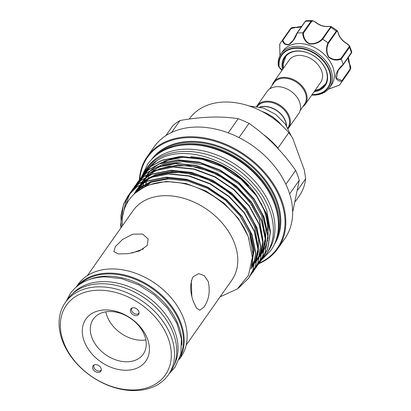 <?xml version="1.0" encoding="UTF-8"?>
<svg xmlns="http://www.w3.org/2000/svg" width="411" height="411" viewBox="0 0 411 411"><rect width="100%" height="100%" fill="white"/><g stroke="black" fill="none" stroke-linecap="round" stroke-linejoin="round"><path stroke-width="0.62" d="M88.848 279.706A62.369 45.02 35.1 0 1 105.843 276.192A62.369 45.02 35.1 0 1 181.806 345.091M79.631 284.376A62.369 45.02 35.1 0 1 107.42 273.947A62.369 45.02 35.1 0 1 166.388 301.14A62.369 45.02 35.1 0 1 180.532 355.33M137.906 293.87A62.369 45.02 35.1 0 1 151.89 303.703M72.572 293.721A62.369 45.02 35.1 0 1 102.02 281.633A62.369 45.02 35.1 0 1 162.026 310.007A62.369 45.02 35.1 0 1 174.125 365.138M282.306 40.463L282.912 40.211C283.95 43.628 286.046 44.969 289.2 44.239L293.166 40.386L297.179 33.086C295.437 38.115 292.755 41.927 289.128 44.532C285.784 45.374 283.508 44.018 282.306 40.463A36.296 26.196 -144.9 0 0 281.186 41.901A36.296 26.196 -144.9 0 0 279.732 44.337L279.983 55.536M278.843 66.782L278.242 65.431L278.843 66.782A0.611 0.354 -7 0 0 279.167 66.952L279.269 67.44L278.843 66.782A28.544 20.601 35.1 0 1 287.459 49.88A28.544 20.601 35.1 0 1 324.423 61.614A28.544 20.601 35.1 0 1 322.286 92.752A28.544 20.601 35.1 0 1 311.918 94.833M282.511 69.572A24.855 17.94 35.1 0 1 289.637 52.747A24.855 17.94 35.1 0 1 321.828 62.97A24.855 17.94 35.1 0 1 319.964 90.086A24.855 17.94 35.1 0 1 314.071 91.766M314.723 90.841A24.249 17.498 -144.9 0 0 319.835 89.279A24.249 17.498 -144.9 0 0 324.875 85.02A24.249 17.498 -144.9 0 0 318.617 59.595A24.249 17.498 -144.9 0 0 290.248 52.86A24.249 17.498 -144.9 0 0 285.208 57.124A24.249 17.498 -144.9 0 0 283.164 68.647M301.617 26.463A14.945 10.789 35.1 0 1 295.74 27.47L291.091 28.58A0.611 0.442 -144.9 0 0 290.598 28.683L293.731 27.47M278.242 65.431A29.587 21.351 35.1 0 1 281.088 53.707A29.587 21.351 35.1 0 1 287.238 48.508A29.587 21.351 35.1 0 1 321.849 56.723A29.587 21.351 35.1 0 1 329.483 87.743A29.587 21.351 35.1 0 1 323.334 92.943A29.587 21.351 35.1 0 1 311.754 95.064M329.483 87.743L331.43 84.979A29.587 21.351 -144.9 0 0 323.791 53.959A29.587 21.351 -144.9 0 0 289.18 45.744A29.587 21.351 -144.9 0 0 283.03 50.943L281.088 53.707M328.368 89.151L339.44 85.103A36.296 26.196 -144.9 0 0 340.56 83.659A36.296 26.196 -144.9 0 0 342.014 81.224C338.171 81.337 335.998 79.657 335.484 76.194C336.532 71.812 339.096 67.902 343.164 64.481A36.296 26.196 -144.9 0 0 341.222 59.169C336.511 60.849 332.268 60.134 328.487 57.037C326.051 52.495 325.882 47.768 327.973 42.862A36.296 26.196 -144.9 0 0 322.65 39.225C318.813 42.939 314.358 44.506 309.288 43.92C305.034 41.547 302.861 37.879 302.763 32.911A36.296 26.196 -144.9 0 0 297.179 33.086M273.659 82.164L289.118 60.181A19.291 13.923 35.1 0 1 293.13 56.79A19.291 13.923 35.1 0 1 301.078 55.434C310.141 56.728 316.814 61.424 321.099 69.516A19.291 13.923 35.1 0 1 321.613 70.764A19.291 13.923 35.1 0 1 320.678 82.375L305.219 104.358A19.291 13.923 -144.9 0 0 306.154 92.747A19.291 13.923 -144.9 0 0 290.628 78.434A19.291 13.923 -144.9 0 0 273.659 82.164A19.291 13.923 -144.9 0 0 272.159 85.354M300.158 110.487L304.474 104.353A18.68 13.481 -144.9 0 0 305.378 93.107A18.68 13.481 -144.9 0 0 290.351 79.246A18.68 13.481 -144.9 0 0 273.916 82.858L269.601 88.997M302.722 106.845A19.291 13.923 -144.9 0 0 305.219 104.358M259.87 106.983A18.68 13.481 35.1 0 1 285.588 121.255A18.68 13.481 35.1 0 1 286.524 125.725M257.322 106.464A18.68 13.481 35.1 0 1 273.767 103.135A18.68 13.481 35.1 0 1 288.62 116.94A18.68 13.481 35.1 0 1 287.875 127.949M256.654 106.357A19.291 13.923 35.1 0 1 256.901 105.992A19.291 13.923 35.1 0 1 273.87 102.262A19.291 13.923 35.1 0 1 289.395 116.575A19.291 13.923 35.1 0 1 288.46 128.186A19.291 13.923 35.1 0 1 288.198 128.54M256.901 105.992L267.104 91.489A19.291 13.923 35.1 0 1 284.073 87.759A19.291 13.923 35.1 0 1 299.593 102.072A19.291 13.923 35.1 0 1 298.658 113.683L288.46 128.186M286.375 125.504A18.68 13.481 -144.9 0 0 285.465 121.43A18.68 13.481 -144.9 0 0 260.127 107.045M244.113 227.53A67.101 48.431 35.1 0 1 243.733 227.483M143.408 248.927L132.008 253.073M101.327 369.71A4.269 3.083 35.1 0 1 101.183 369.946A4.269 3.083 35.1 0 1 97.428 370.768A4.269 3.083 35.1 0 1 93.991 367.604A4.269 3.083 35.1 0 1 94.196 365.035A4.269 3.083 35.1 0 1 94.371 364.814M92.84 368.652A4.762 3.437 35.1 0 1 93.775 365.112A4.762 3.437 35.1 0 1 101.085 368.4A4.762 3.437 35.1 0 1 101.255 370.368A4.762 3.437 35.1 0 1 97.284 372.345A4.762 3.437 35.1 0 1 92.84 368.652M139.093 312.853A4.269 3.083 35.1 0 1 138.949 313.09A4.269 3.083 35.1 0 1 135.193 313.917A4.269 3.083 35.1 0 1 131.756 310.747A4.269 3.083 35.1 0 1 131.962 308.178A4.269 3.083 35.1 0 1 132.137 307.962M138.851 311.543A4.762 3.437 35.1 0 1 139.016 313.516A4.762 3.437 35.1 0 1 135.049 315.494A4.762 3.437 35.1 0 1 130.6 311.8A4.762 3.437 35.1 0 1 131.541 308.255A4.762 3.437 35.1 0 1 138.851 311.543M147.554 339.126A36.6 26.417 35.1 0 1 126.881 370.249A36.6 26.417 35.1 0 1 84.137 341.068A36.6 26.417 35.1 0 1 104.81 309.945A36.6 26.417 35.1 0 1 147.554 339.126M91.848 337.452A30.501 22.014 -144.9 0 0 116.39 360.082A30.501 22.014 -144.9 0 0 143.223 354.19A30.501 22.014 -144.9 0 0 144.698 335.838A30.501 22.014 -144.9 0 0 120.156 313.208A30.501 22.014 -144.9 0 0 93.323 319.1A30.501 22.014 -144.9 0 0 91.848 337.452M168.269 338.494A60.509 43.674 -144.9 0 0 97.602 290.243A60.509 43.674 -144.9 0 0 63.422 341.705A60.509 43.674 -144.9 0 0 134.089 389.952A60.509 43.674 -144.9 0 0 168.269 338.494M62.277 340.385A62.95 45.436 35.1 0 1 65.323 302.506A62.95 45.436 35.1 0 1 120.706 290.341A62.95 45.436 35.1 0 1 171.356 337.046A62.95 45.436 35.1 0 1 168.31 374.93A62.95 45.436 35.1 0 1 112.927 387.095A62.95 45.436 35.1 0 1 62.277 340.385M258.853 263.672A79.862 57.643 -144.9 0 0 277.898 248.506L284.715 238.806A79.862 57.643 -144.9 0 0 288.579 190.75A79.862 57.643 -144.9 0 0 224.324 131.494A79.862 57.643 -144.9 0 0 154.063 146.927L147.241 156.622A79.862 57.643 -144.9 0 0 139.406 179.694M277.898 248.506A79.862 57.643 -144.9 0 0 281.761 200.445A79.862 57.643 -144.9 0 0 217.501 141.189A79.862 57.643 -144.9 0 0 147.241 156.622M259.218 263.122A79.251 57.201 -144.9 0 0 280.985 200.804A79.251 57.201 -144.9 0 0 202.736 138.528A79.251 57.201 -144.9 0 0 139.807 179.104M277.389 235.169A74.052 53.451 -144.9 0 0 275.267 202.669A74.052 53.451 -144.9 0 0 159.966 152.589M277.877 216.936A73.446 53.009 -144.9 0 0 274.497 203.034A73.446 53.009 -144.9 0 0 176.956 145.962M270.361 231.27L266.934 211.213C253.71 168.983 189.142 139.165 157.007 160.588L144.919 171.829L143.845 173.442M121.173 227.545L120.952 215.22L123.66 204.026L128.119 195.718L136.565 186.964L147.534 180.861L166.126 177.146L186.871 179.319L207.755 187.149L226.738 199.859L241.981 216.181L252.005 234.501L255.832 253.012L253.104 269.883L248.778 278L239.176 287.464M238.252 288.229L248.583 278.283L252.904 270.166L255.632 253.294L251.804 234.784L241.786 216.463L226.543 200.142L207.555 187.431L186.671 179.602L165.926 177.429L147.333 181.143L136.37 187.246L127.919 196.006L123.459 204.308L120.649 224.796A73.014 52.7 -144.9 0 0 120.993 227.797M157.007 160.588A73.014 52.7 -144.9 0 0 145.037 171.659A73.014 52.7 -144.9 0 0 143.917 173.35M142.591 175.143L151.14 166.244L162.104 160.141L180.696 156.427L201.441 158.6L222.325 166.429L241.314 179.139L256.556 195.461L266.575 213.782L270.402 232.292L267.679 249.164L263.256 257.42M261.997 259.12L267.479 249.446L270.207 232.575L266.374 214.064L256.356 195.744L241.113 179.422L222.125 166.712L201.246 158.882L180.496 156.709L161.908 160.424L150.94 166.527L142.489 175.281L141.415 176.894M140.161 178.595L148.71 169.697L159.679 163.593L178.266 159.879L199.016 162.052L219.895 169.882L238.883 182.592L254.126 198.914L264.15 217.234L267.977 235.744L265.249 252.616L260.923 260.733L259.66 262.424M259.567 262.572L265.049 252.899L267.777 236.027L263.949 217.517L253.926 199.196L238.683 182.874L219.7 170.164L198.816 162.335L178.071 160.162L159.478 163.876L148.51 169.979L140.064 178.734L138.985 180.347M137.731 182.047L146.28 173.149L157.249 167.046L175.841 163.331L196.586 165.505L217.47 173.339L236.453 186.044L251.696 202.366L261.72 220.686L265.547 239.197L262.819 256.074L258.396 264.33M257.142 266.025L262.619 256.356L265.347 239.485L261.519 220.969L251.501 202.649L236.258 186.327L217.27 173.622L196.386 165.787L175.641 163.614L157.048 167.328L146.085 173.432L137.634 182.186L136.555 183.804M135.301 185.5L143.855 176.602L154.819 170.498L173.411 166.784L194.156 168.957L215.04 176.792L234.029 189.497L249.272 205.819L259.29 224.139L263.117 242.654L260.389 259.526L255.966 267.782M254.712 269.477L260.194 259.809L262.917 242.937L259.089 224.427L249.071 206.101L233.828 189.779L214.84 177.074L193.956 169.24L173.211 167.066L154.618 170.781L143.655 176.889L135.204 185.644L134.13 187.257M132.876 188.957L141.425 180.059L152.389 173.956L170.981 170.236L191.726 172.409L212.61 180.244L231.599 192.949L246.841 209.271L256.86 227.596L260.687 246.107L257.964 262.978L253.638 271.096L252.375 272.786M252.282 272.93L257.764 263.261L260.492 246.389L256.659 227.879L246.641 209.559L231.398 193.237L212.41 180.527L191.531 172.697L170.781 170.524L152.193 174.238L141.225 180.342L132.774 189.096L131.7 190.709M131.607 190.858L130.616 192.528M130.534 192.682L128.314 197.403L126.131 205.063M123.213 213.741L126.085 200.573L129.285 194.172M129.378 194.028L130.544 192.266L138.995 183.512L149.964 177.408L168.551 173.694L189.301 175.867L210.18 183.696L229.168 196.407L244.411 212.728L254.435 231.049L258.262 249.559L255.534 266.431L251.111 274.687M249.852 276.387L255.334 266.713L258.062 249.842L254.234 231.331L244.211 213.011L228.968 196.689L209.985 183.979L189.101 176.149L168.356 173.976L149.763 177.691L138.795 183.794L130.349 192.548L129.27 194.162M129.177 194.311L125.889 200.856L122.956 215.04M186.173 345.07L231.799 280.194A60.391 43.587 -144.9 0 0 234.722 243.851A60.391 43.587 -144.9 0 0 186.137 199.047A60.391 43.587 -144.9 0 0 133.005 210.715L87.379 275.596M122.36 225.86L122.308 220.984C122.832 194.937 147.487 178.045 177.424 182.535C207.303 186.07 238.755 210.54 248.444 237.424L252.354 257.425L248.47 275.319L237.296 288.979L220.111 296.814M147.138 245.578L148.186 239.007L142.602 234.023L132.722 234.183L122.535 239.469L115.429 246.549L113.816 251.583L118.435 253.916L128.278 253.669L139.411 250.982L147.138 245.578M192.975 276.875C189.707 284.037 189.939 292.493 193.663 302.234L196.607 308.163L199.818 310.218L204.01 307.027C208.947 299.825 210.355 291.322 208.238 281.514L204.21 275.622L198.698 273.634L192.975 276.875M179.232 359.394L180.891 357.041A62.95 45.436 -144.9 0 0 183.933 319.157A62.95 45.436 -144.9 0 0 133.287 272.452A62.95 45.436 -144.9 0 0 77.905 284.612L76.246 286.97M179.381 359.003A62.95 45.436 -144.9 0 0 181.01 323.318A62.95 45.436 -144.9 0 0 132.013 277.173A62.95 45.436 -144.9 0 0 76.564 286.698M168.31 374.93L170.493 371.821A62.95 45.436 -144.9 0 0 173.54 333.938A62.95 45.436 -144.9 0 0 122.889 287.232A62.95 45.436 -144.9 0 0 67.507 299.398L65.323 302.506M165.864 135.625L172.831 125.715A77.777 56.132 35.1 0 1 180.013 120.505C201.75 116.621 221.149 116.025 238.205 118.722A77.777 56.132 35.1 0 1 248.999 123.382C266.811 135.728 282.357 151.407 295.632 170.416A77.777 56.132 35.1 0 1 297.641 175.343A77.777 56.132 35.1 0 1 299.244 180.285L292.647 212.261M145.247 186.378A67.188 48.498 35.1 0 1 145.633 184.796M145.91 183.82A67.188 48.498 35.1 0 1 146.403 182.294M146.819 181.143A67.188 48.498 35.1 0 1 147.385 179.751M148.114 178.174A67.188 48.498 35.1 0 1 148.669 177.09M149.409 175.769A67.188 48.498 35.1 0 1 149.691 175.292M149.856 175.024A67.188 48.498 35.1 0 1 150.452 174.1M163.706 162.211A67.188 48.498 35.1 0 1 173.062 158.523M190.755 156.755A67.188 48.498 35.1 0 1 256.027 194.742M260.975 203.096A67.188 48.498 35.1 0 1 264.103 210.278A67.188 48.498 35.1 0 1 267.494 230.181M248.434 185.813A67.188 48.498 -144.9 0 0 199.541 158.163M179.992 157.464A67.188 48.498 -144.9 0 0 164.667 161.939M153.647 170.092A67.188 48.498 -144.9 0 0 152.394 171.521M152.142 171.829A67.188 48.498 -144.9 0 0 151.659 172.435M150.436 174.115A67.188 48.498 -144.9 0 0 149.825 175.04M149.65 175.312A67.188 48.498 -144.9 0 0 149.347 175.81M148.577 177.151A67.188 48.498 -144.9 0 0 148.022 178.215M147.256 179.838A67.188 48.498 -144.9 0 0 146.691 181.2M146.599 181.436A67.188 48.498 -144.9 0 0 145.746 183.912M145.458 184.888A67.188 48.498 -144.9 0 0 145.062 186.466M142.334 175.502A73.595 53.117 35.1 0 1 145.689 169.722A73.595 53.117 35.1 0 1 183.702 151.428A73.595 53.117 35.1 0 1 256.736 187.586A73.595 53.117 35.1 0 1 266.092 254.394A73.595 53.117 35.1 0 1 261.689 259.603M145.689 169.722L147.272 167.477A73.595 53.117 35.1 0 1 185.279 149.183A73.595 53.117 35.1 0 1 258.314 185.34A73.595 53.117 35.1 0 1 267.669 252.154L266.092 254.394M191.809 295.915L191.279 280.626M145.843 339.954A30.501 22.014 35.1 0 1 106.983 315.931A30.501 22.014 35.1 0 1 105.838 311.815M171.634 132.419L180.013 120.505M238.205 118.722L228.259 132.866M239.012 137.582L248.999 123.382M295.632 170.416L285.876 184.292M289.657 193.92L299.244 180.285M120.649 224.796L121.034 227.745M143.835 182.674L143.213 185.407M143.028 186.332L142.802 187.647M295.401 201.421L299.27 195.919A67.101 48.431 -144.9 0 0 305.661 178.734L304.335 170.067L292.56 137.885L288.805 132.676A67.101 48.431 -144.9 0 0 189.502 118.722L189.271 119.046M263.22 134.361A67.101 48.431 35.1 0 1 277.995 148.042L288.805 132.676M305.661 178.734L297.78 189.939M277.995 148.042L278.067 148.571M324.12 92.532A36.296 26.196 -144.9 0 0 324.567 92.48L324.32 92.418M324.623 92.47L325.024 92.054L324.567 92.48M279.881 44.768L279.732 44.337M302.763 32.911L311.081 21.172L312.422 20.55L314.944 21.834M315.484 22.281L312.422 20.55L306.108 20.735L305.383 21.346A0.611 0.442 -144.9 0 0 305.116 21.495L305.116 21.495A0.611 0.442 -144.9 0 0 305.054 21.649M327.973 42.862L336.285 31.159L337.226 30.609L331.076 26.412L330.85 27.45L322.65 39.225M343.164 64.481L351.775 51.899L349.571 45.888L349.453 47.373L341.222 59.169M347.151 43.879L349.571 45.888L346.833 43.694A14.945 10.789 35.1 0 1 338.125 32.972C337.806 31.205 337.282 30.763 336.558 31.657L328.379 43.283C326.344 47.938 326.457 52.438 328.713 56.795C332.345 59.672 336.378 60.273 340.817 58.598L341.197 59.107M350.234 65.883L350.434 69.207L342.014 81.224M339.44 85.103L338.993 85.128M343.18 64.532L338.238 70.281L336.29 78.342L342.024 80.566L350.198 68.94L349.561 64.214A14.945 10.789 35.1 0 1 348.358 57.427M343.164 64.81L338.279 70.224M340.817 58.598L348.996 46.967C349.463 45.755 348.744 44.665 346.833 43.694M328.928 26.422A0.611 0.334 82.3 0 0 328.749 26.361C324.284 26.843 319.902 25.446 315.607 22.168L315.52 22.312C313.917 20.889 312.617 20.601 311.625 21.454L303.446 33.08C303.446 37.802 305.445 41.316 309.442 43.623C314.276 44.105 318.499 42.569 322.116 39.009L322.594 39.189M322.116 39.009L330.295 27.383C330.901 26.407 330.331 26.099 328.595 26.463A14.945 10.789 35.1 0 1 315.52 22.312M349.427 63.931A0.611 0.257 154.4 0 1 349.602 64.018A0.611 0.257 154.4 0 1 349.561 64.214M342.024 80.566L342.039 81.178M338.042 32.644A0.611 0.324 165.7 0 1 338.171 32.788A0.611 0.324 165.7 0 1 338.125 32.972M328.379 43.283L328.029 42.898M346.899 43.73L346.951 43.566C342.337 40.766 339.414 37.17 338.171 32.788L337.226 30.609M303.446 33.08L302.83 32.911M331.076 26.412L328.749 26.361A0.611 0.334 82.3 0 0 328.595 26.463M295.74 27.47A0.611 0.272 -86.1 0 1 295.91 27.362A0.611 0.272 -86.1 0 1 296.059 27.486M291.091 28.58L282.912 40.211M311.625 21.454A0.611 0.442 -144.9 0 0 311.081 21.172A36.296 26.196 -144.9 0 0 305.383 21.346L297.127 33.086M312.088 94.587A28.112 20.288 -144.9 0 0 321.952 92.526A28.112 20.288 -144.9 0 0 324.058 61.866A28.112 20.288 -144.9 0 0 287.649 50.301A28.112 20.288 -144.9 0 0 279.167 66.952M281.679 125.314A33.322 24.049 -144.9 0 0 261.899 111.402M274.034 244.925A74.663 53.887 -144.9 0 0 277.009 200.928A74.663 53.887 -144.9 0 0 217.655 145.766A74.663 53.887 -144.9 0 0 151.916 159.047M276.058 239.978A74.052 53.451 -144.9 0 0 276.238 201.287A74.052 53.451 -144.9 0 0 220.943 147.857A74.052 53.451 -144.9 0 0 155.887 155.466M143.645 182.761L143.269 184.03M143.141 184.482L142.715 186.219M142.632 186.589L142.355 188.022M255.524 262.305L257.307 259.773M257.517 259.444L260.019 254.666M260.261 254.096L262.932 243.425M263.081 241.725L259.505 219.644L249.955 202.202L235.431 186.666L217.347 174.572L197.45 167.123L177.686 165.058L159.977 168.608L158.384 169.26M156.761 170.005L147.205 176.34M146.727 176.776L142.92 180.85M142.668 181.164L140.428 184.344M140.264 184.606L139.509 185.88M137.793 189.312L137.408 190.231M137.11 190.981L136.858 191.66M250.828 269.005L255.159 261.576M255.401 261L258.072 250.33M258.221 248.629L254.65 226.548L245.1 209.112L230.576 193.571L212.487 181.477L192.595 174.028L172.831 171.968L155.117 175.512L153.529 176.17M151.906 176.91L142.35 183.249M141.872 183.681L134.654 192.785M251.861 264.15L253.356 249.333L249.79 233.458L240.24 216.016L225.716 200.481L207.632 188.387L187.735 180.932L167.971 178.872L150.262 182.422L140.053 188.058L132.106 196.104M252.76 262.275L253.685 261.617M254.563 260.959L255.288 260.379M256.248 259.567L256.716 259.151M257.831 258.098L258.242 257.682M261.622 253.69L262.151 252.94M262.352 252.647L264.761 248.48M264.992 247.997L267.746 239.834M267.977 238.663L268.362 225.552L264.992 211.84L257.522 197.383M203.373 159.422L183.178 157.254L165.463 160.804L159.417 163.696M158.343 164.333L151.279 169.866M150.888 170.257L147.652 174.023M147.431 174.315L145.797 176.725M143.105 181.914L142.894 182.427M142.422 183.645L142.129 184.467M141.78 185.546L141.471 186.584M141.204 187.575L140.916 188.777M251.773 264.684L255.123 261.822M255.303 261.643L257.368 259.444M257.558 259.228L259.721 256.397M259.922 256.099L262.331 251.933M262.562 251.455L265.316 243.286M265.552 242.115L265.932 229.004L262.567 215.292L255.097 200.835M200.943 162.874L180.748 160.706L163.033 164.256L156.987 167.149M251.907 267.504L255.046 262.295M255.277 261.812L258.031 253.649M258.262 252.472L258.647 239.366L255.277 225.654L247.807 211.197M193.658 173.237L173.463 171.068L155.748 174.613L149.702 177.511M148.628 178.148L141.569 183.681M137.757 190.976L141.173 184.071L135.794 191.012M251.496 266.2L254.07 250.155L250.422 232.559L242.952 218.102M188.798 180.141L168.602 177.978L150.888 181.523L140.233 187.503L132.095 196.109M249.107 239.238L247.992 236.012L238.442 218.575L223.923 203.034L205.834 190.94L185.936 183.491L166.172 181.431L148.463 184.976L138.358 190.534M279.418 67.322A9.761 7.044 35.1 0 1 282.003 70.302M282.342 40.422L290.598 28.683A36.296 26.196 -144.9 0 0 289.442 30.162L290.7 28.549C291.05 27.701 292.786 27.306 295.91 27.362L301.838 26.319M336.558 31.657A0.611 0.442 -144.9 0 0 336.285 31.159A36.296 26.196 -144.9 0 0 330.85 27.45A0.611 0.442 -144.9 0 0 330.295 27.383M343.216 64.681L351.282 53.214A0.611 0.442 -144.9 0 0 351.436 52.793A36.296 26.196 -144.9 0 0 349.453 47.373A0.611 0.442 -144.9 0 0 348.996 46.967M348.394 57.376L349.602 64.018C350.727 66.243 351.004 67.974 350.434 69.207L348.816 71.92A36.296 26.196 -144.9 0 0 350.295 69.438A0.611 0.442 -144.9 0 0 350.198 68.94M351.775 51.899L351.395 53.111L343.185 64.784M169.224 373.63L175.112 367.136L180.855 353.979L181.385 338.854L176.787 323.133L167.549 308.106L154.485 294.99L138.718 284.885L121.584 278.653L104.512 276.839C89.495 277.451 78.111 282.994 70.358 293.464L66.238 301.201M261.268 260.24L270.664 250.648C284.818 231.213 279.038 200.126 258.139 177.295C240.209 156.935 211.876 143.788 187.586 144.754C170 145.479 156.699 151.942 147.672 164.148L141.81 176.278M291.065 135.681L285.445 124.158L275.689 114.412L263.41 108.001L249.395 106.043M325.574 83.906L319.845 88.92L314.975 90.482M260.985 110.929L272.832 116.878L282.429 126.013M128.114 195.718L127.919 196.006M142.689 174.999L142.489 175.281M140.259 178.451L140.059 178.739M137.829 181.909L137.634 182.191M135.404 185.361L135.204 185.644M132.974 188.813L132.774 189.096M130.544 192.266L130.344 192.548M263.353 257.281L263.153 257.563M260.923 260.733L260.728 261.016M258.498 264.186L258.298 264.468M256.068 267.638L255.868 267.921M253.638 271.09L253.438 271.378M251.208 274.548L251.013 274.831M248.783 278L248.583 278.283M251.845 264.242L255.21 261.216M255.401 261.026L257.507 258.627M257.702 258.385L259.937 255.2M260.142 254.856L262.624 249.898M262.86 249.302L265.3 238.334M265.398 236.597L261.684 215.78L252.76 199.356L239.346 184.549L222.613 172.687L204.031 164.832L182.849 161.646L162.489 165.325M160.819 166.029L150.883 172.245M150.38 172.677L146.378 176.797M146.116 177.115L143.768 180.352M143.598 180.619L141.98 183.45M141.857 183.691L139.411 189.81M251.568 265.855L255.082 262.084M255.272 261.843L257.507 258.653M257.712 258.308L260.194 253.351M260.43 252.755L262.87 241.786M262.968 240.055L259.3 219.34L251.645 204.704L240.358 191.202L226.209 179.797L210.18 171.305L189.065 165.648L169.06 166.157L160.064 168.777M158.389 169.481L152.861 172.44L148.453 175.697M147.95 176.134L143.948 180.249M143.691 180.568L141.343 183.804M251.142 267.792L255.339 260.261M255.57 259.665L258.01 248.696M258.113 246.96L254.63 226.754L246.795 211.619L235.082 197.701L220.347 186.055L203.681 177.557L183.717 172.492L164.796 172.954L155.204 175.682M153.534 176.391L148.35 179.134L143.593 182.602M143.095 183.039L137.253 189.569L135.014 193.211M252.118 262.095L253.15 255.663L249.6 233.196L240.06 215.852L225.552 200.388L207.498 188.361L187.668 180.974L168.407 178.955L151.14 182.284L134.808 193.391M286.02 56.091L283.169 63.936L283.415 68.288M289.442 30.162L281.186 41.901M348.816 71.92L340.56 83.659M296.886 33.204L293.192 40.345M278.874 66.931L281.859 70.502M296.901 33.173L305.116 21.495L306.108 20.735M279.696 44.486L279.958 55.583M328.327 89.197L339.311 85.195M325.209 91.869L324.937 92.259"/></g></svg>
